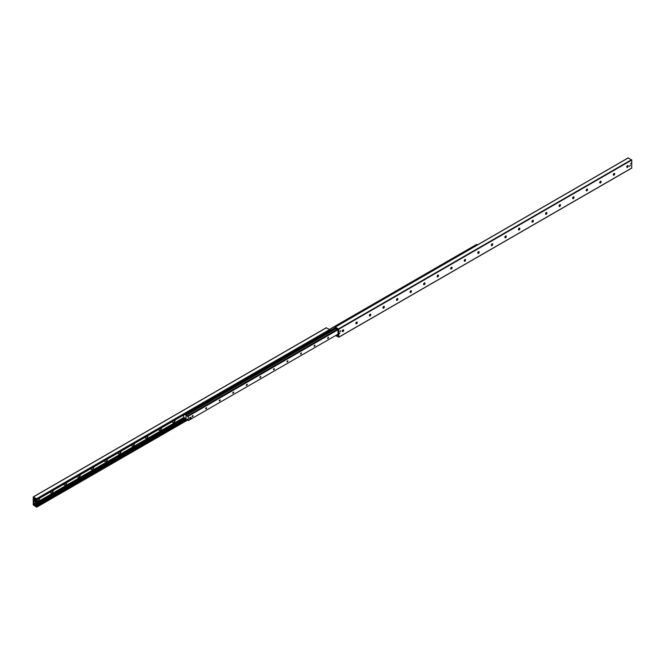 <?xml version="1.0" encoding="UTF-8"?>
<svg xmlns="http://www.w3.org/2000/svg" width="665" height="665" viewBox="0 0 665 665"><rect width="100%" height="100%" fill="white"/><g stroke="black" fill="none" stroke-linecap="round" stroke-linejoin="round"><path stroke-width="1" d="M342.666 331.652A2.045 1.18 120 0 0 343.622 329.998M343.489 329.848A1.014 0.59 -60 0 1 343.689 330.306A1.014 0.59 -60 0 1 342.965 331.552A1.014 0.59 -60 0 1 342.475 331.611A1.014 0.59 -60 0 1 342.284 331.153A1.014 0.59 -60 0 1 342.724 330.131A1.014 0.59 -60 0 1 343.506 329.857A1.014 0.59 -60 0 1 343.506 331.037A1.014 0.59 -60 0 1 342.492 331.619M356.216 323.83A2.045 1.18 120 0 0 357.172 322.176M357.038 322.026A1.014 0.59 -60 0 1 357.238 322.483A1.014 0.59 -60 0 1 356.515 323.73A1.014 0.59 -60 0 1 356.024 323.788M355.825 323.331A1.014 0.59 -60 0 1 356.274 322.309A1.014 0.59 -60 0 1 357.055 322.035A1.014 0.59 -60 0 1 357.055 323.215A1.014 0.59 -60 0 1 356.041 323.797A1.014 0.59 -60 0 1 355.825 323.331M369.765 316.008A2.045 1.18 120 0 0 370.721 314.354M370.588 314.204A1.014 0.59 -60 0 1 370.779 314.661A1.014 0.59 -60 0 1 370.064 315.908A1.014 0.59 -60 0 1 369.574 315.966A1.014 0.59 -60 0 1 369.374 315.509A1.014 0.59 -60 0 1 369.823 314.487A1.014 0.59 -60 0 1 370.604 314.213A1.014 0.59 -60 0 1 370.604 315.393A1.014 0.59 -60 0 1 369.59 315.975M383.314 308.186A2.045 1.18 120 0 0 384.262 306.532M384.137 306.382A1.014 0.59 -60 0 1 384.328 306.839A1.014 0.59 -60 0 1 383.614 308.086A1.014 0.59 -60 0 1 383.123 308.144A1.014 0.59 -60 0 1 382.924 307.687A1.014 0.59 -60 0 1 383.373 306.665A1.014 0.59 -60 0 1 384.154 306.39A1.014 0.59 -60 0 1 384.154 307.571A1.014 0.59 -60 0 1 383.14 308.153M396.864 300.364A2.045 1.18 120 0 0 397.811 298.71M397.687 298.56A1.014 0.59 -60 0 1 397.878 299.017A1.014 0.59 -60 0 1 397.163 300.264A1.014 0.59 -60 0 1 396.664 300.322A1.014 0.59 -60 0 1 396.473 299.865A1.014 0.59 -60 0 1 396.922 298.843A1.014 0.59 -60 0 1 397.703 298.568A1.014 0.59 -60 0 1 397.703 299.749A1.014 0.59 -60 0 1 396.681 300.331M410.413 292.542A2.045 1.18 120 0 0 411.361 290.888M411.236 290.738A1.014 0.59 -60 0 1 411.427 291.195A1.014 0.59 -60 0 1 410.704 292.442A1.014 0.59 -60 0 1 410.214 292.5A1.014 0.59 -60 0 1 410.022 292.043A1.014 0.59 -60 0 1 410.463 291.021A1.014 0.59 -60 0 1 411.253 290.746A1.014 0.59 -60 0 1 411.253 291.927A1.014 0.59 -60 0 1 410.23 292.509M423.954 284.72A2.045 1.18 120 0 0 424.91 283.066M424.785 282.916A1.014 0.59 -60 0 1 424.977 283.373A1.014 0.59 -60 0 1 424.253 284.62A1.014 0.59 -60 0 1 423.763 284.678M423.572 284.221A1.014 0.59 -60 0 1 424.012 283.199A1.014 0.59 -60 0 1 424.802 282.924A1.014 0.59 -60 0 1 424.802 284.105A1.014 0.59 -60 0 1 423.78 284.687A1.014 0.59 -60 0 1 423.572 284.221M437.504 276.898A2.045 1.18 120 0 0 438.459 275.244M438.326 275.094A1.014 0.59 -60 0 1 438.526 275.551A1.014 0.59 -60 0 1 437.803 276.798A1.014 0.59 -60 0 1 437.312 276.856A1.014 0.59 -60 0 1 437.121 276.399A1.014 0.59 -60 0 1 437.562 275.376A1.014 0.59 -60 0 1 438.351 275.102A1.014 0.59 -60 0 1 438.351 276.283A1.014 0.59 -60 0 1 437.329 276.864M451.053 269.076A2.045 1.18 120 0 0 452.009 267.421M451.876 267.272A1.014 0.59 -60 0 1 452.075 267.729A1.014 0.59 -60 0 1 451.352 268.976A1.014 0.59 -60 0 1 450.862 269.034A1.014 0.59 -60 0 1 450.671 268.577A1.014 0.59 -60 0 1 451.111 267.554A1.014 0.59 -60 0 1 451.892 267.28A1.014 0.59 -60 0 1 451.892 268.461A1.014 0.59 -60 0 1 450.878 269.042M464.602 261.254A2.045 1.18 120 0 0 465.558 259.599M465.425 259.45A1.014 0.59 -60 0 1 465.625 259.907A1.014 0.59 -60 0 1 464.901 261.154A1.014 0.59 -60 0 1 464.411 261.212A1.014 0.59 -60 0 1 464.22 260.755A1.014 0.59 -60 0 1 464.66 259.732A1.014 0.59 -60 0 1 465.442 259.458A1.014 0.59 -60 0 1 465.442 260.638A1.014 0.59 -60 0 1 464.428 261.22M478.152 253.431A2.045 1.18 120 0 0 479.108 251.777M478.975 251.628A1.014 0.59 -60 0 1 479.166 252.085A1.014 0.59 -60 0 1 478.451 253.332A1.014 0.59 -60 0 1 477.96 253.39A1.014 0.59 -60 0 1 477.761 252.933A1.014 0.59 -60 0 1 478.21 251.91A1.014 0.59 -60 0 1 478.991 251.636A1.014 0.59 -60 0 1 478.991 252.816A1.014 0.59 -60 0 1 477.977 253.398M491.701 245.609A2.045 1.18 120 0 0 492.657 243.955M492.524 243.806A1.014 0.59 -60 0 1 492.715 244.263A1.014 0.59 -60 0 1 492 245.51A1.014 0.59 -60 0 1 491.51 245.568M491.31 245.111A1.014 0.59 -60 0 1 491.759 244.088A1.014 0.59 -60 0 1 492.541 243.814A1.014 0.59 -60 0 1 492.541 244.994A1.014 0.59 -60 0 1 491.526 245.576A1.014 0.59 -60 0 1 491.31 245.111M505.25 237.787A2.045 1.18 120 0 0 506.198 236.133M506.073 235.984A1.014 0.59 -60 0 1 506.264 236.441A1.014 0.59 -60 0 1 505.55 237.688A1.014 0.59 -60 0 1 505.059 237.746A1.014 0.59 -60 0 1 504.86 237.289A1.014 0.59 -60 0 1 505.309 236.266A1.014 0.59 -60 0 1 506.09 235.992A1.014 0.59 -60 0 1 506.09 237.172A1.014 0.59 -60 0 1 505.076 237.754M518.8 229.965A2.045 1.18 120 0 0 519.747 228.311M519.623 228.162A1.014 0.59 -60 0 1 519.814 228.619A1.014 0.59 -60 0 1 519.099 229.866A1.014 0.59 -60 0 1 518.6 229.924A1.014 0.59 -60 0 1 518.409 229.467A1.014 0.59 -60 0 1 518.85 228.444A1.014 0.59 -60 0 1 519.639 228.17A1.014 0.59 -60 0 1 519.639 229.35A1.014 0.59 -60 0 1 518.617 229.932M532.341 222.143A2.045 1.18 120 0 0 533.297 220.489M533.172 220.339A1.014 0.59 -60 0 1 533.363 220.797A1.014 0.59 -60 0 1 532.64 222.044A1.014 0.59 -60 0 1 532.15 222.102A1.014 0.59 -60 0 1 531.958 221.644A1.014 0.59 -60 0 1 532.399 220.622A1.014 0.59 -60 0 1 533.189 220.348A1.014 0.59 -60 0 1 533.189 221.528A1.014 0.59 -60 0 1 532.166 222.11M545.89 214.321A2.045 1.18 120 0 0 546.846 212.667M546.721 212.517A1.014 0.59 -60 0 1 546.913 212.975A1.014 0.59 -60 0 1 546.189 214.221A1.014 0.59 -60 0 1 545.699 214.28A1.014 0.59 -60 0 1 545.508 213.822A1.014 0.59 -60 0 1 545.948 212.8A1.014 0.59 -60 0 1 546.738 212.526A1.014 0.59 -60 0 1 546.738 213.706A1.014 0.59 -60 0 1 545.716 214.288M559.44 206.499A2.045 1.18 120 0 0 560.395 204.845M560.279 204.704A1.014 0.59 -60 0 1 560.279 205.884A1.014 0.59 -60 0 1 559.265 206.466A1.014 0.59 -60 0 1 559.057 206A1.014 0.59 -60 0 1 559.498 204.978A1.014 0.59 -60 0 1 560.279 204.704A1.014 0.59 -60 0 1 560.462 205.153A1.014 0.59 -60 0 1 559.739 206.399A1.014 0.59 -60 0 1 559.248 206.458M572.989 198.677A2.045 1.18 120 0 0 573.945 197.023M573.812 196.873A1.014 0.59 -60 0 1 574.011 197.33A1.014 0.59 -60 0 1 573.288 198.577A1.014 0.59 -60 0 1 572.798 198.636A1.014 0.59 -60 0 1 572.607 198.178A1.014 0.59 -60 0 1 573.047 197.156A1.014 0.59 -60 0 1 573.829 196.882A1.014 0.59 -60 0 1 573.829 198.062A1.014 0.59 -60 0 1 572.814 198.644M586.538 190.855A2.045 1.18 120 0 0 587.494 189.201M587.361 189.051A1.014 0.59 -60 0 1 587.561 189.508A1.014 0.59 -60 0 1 586.838 190.755A1.014 0.59 -60 0 1 586.347 190.813A1.014 0.59 -60 0 1 586.148 190.356A1.014 0.59 -60 0 1 586.596 189.334A1.014 0.59 -60 0 1 587.378 189.06A1.014 0.59 -60 0 1 587.378 190.24A1.014 0.59 -60 0 1 586.364 190.822M600.088 183.033A2.045 1.18 120 0 0 601.044 181.379M600.911 181.229A1.014 0.59 -60 0 1 601.102 181.686A1.014 0.59 -60 0 1 600.387 182.933A1.014 0.59 -60 0 1 599.896 182.991A1.014 0.59 -60 0 1 599.697 182.534A1.014 0.59 -60 0 1 600.146 181.512A1.014 0.59 -60 0 1 600.927 181.237A1.014 0.59 -60 0 1 600.927 182.418A1.014 0.59 -60 0 1 599.913 183M613.637 175.211A2.045 1.18 120 0 0 614.585 173.557M614.46 173.407A1.014 0.59 -60 0 1 614.651 173.864A1.014 0.59 -60 0 1 613.936 175.111A1.014 0.59 -60 0 1 613.446 175.169A1.014 0.59 -60 0 1 613.246 174.712A1.014 0.59 -60 0 1 613.695 173.69A1.014 0.59 -60 0 1 614.477 173.415A1.014 0.59 -60 0 1 614.477 174.596A1.014 0.59 -60 0 1 613.462 175.178M627.186 167.389A2.045 1.18 120 0 0 628.134 165.735M628.026 165.593A1.014 0.59 -60 0 1 628.026 166.774A1.014 0.59 -60 0 1 627.004 167.356A1.014 0.59 -60 0 1 626.796 166.89A1.014 0.59 -60 0 1 627.245 165.868A1.014 0.59 -60 0 1 628.026 165.593A1.014 0.59 -60 0 1 628.201 166.042A1.014 0.59 -60 0 1 627.486 167.289A1.014 0.59 -60 0 1 626.987 167.347M339.108 333.863L339.823 333.115L339.108 333.863M630.57 163.831L631.285 163.083L630.57 163.831M339.965 331.611L340.804 330.721L339.965 331.611M629.564 166.175L630.403 165.286L629.564 166.175M336.116 335.276A0.956 0.557 -120 0 0 336.698 335.501L337.903 335.542L338.036 334.852L338.003 330.164L336.698 328.477A0.956 0.557 -120 0 0 335.925 328.028L335.21 327.878L335.376 327.022L338.768 329.225L338.768 337.147L335.609 335.567M631.75 167.996L338.768 337.147L631.692 168.129L631.75 160.074L628.192 157.971M39.692 498.168A2.045 1.18 -60 0 1 38.246 500.637A2.045 1.18 -60 0 1 36.799 499.839M53.242 490.346A2.045 1.18 -60 0 1 51.795 492.815A2.045 1.18 -60 0 1 50.349 492.017M66.791 482.524A2.045 1.18 -60 0 1 65.345 484.993A2.045 1.18 -60 0 1 63.898 484.195M80.34 474.702A2.045 1.18 -60 0 1 78.894 477.171A2.045 1.18 -60 0 1 77.448 476.373M93.89 466.88A2.045 1.18 -60 0 1 92.443 469.349A2.045 1.18 -60 0 1 90.989 468.551M107.439 459.058A2.045 1.18 -60 0 1 105.984 461.527A2.045 1.18 -60 0 1 104.538 460.729M120.98 451.236A2.045 1.18 -60 0 1 119.534 453.705A2.045 1.18 -60 0 1 118.087 452.907M134.53 443.414A2.045 1.18 -60 0 1 133.083 445.882A2.045 1.18 -60 0 1 131.637 445.085M148.079 435.592A2.045 1.18 -60 0 1 146.633 438.06A2.045 1.18 -60 0 1 145.186 437.262M161.628 427.77A2.045 1.18 -60 0 1 160.182 430.238A2.045 1.18 -60 0 1 158.736 429.44M175.178 419.947A2.045 1.18 -60 0 1 173.731 422.416A2.045 1.18 -60 0 1 172.285 421.618M33.25 497.004L36.633 498.717L36.766 499.856L36.093 499.099A0.956 0.557 -120 0 0 35.32 498.65L34.114 498.609L33.982 499.307L34.015 503.987L35.32 505.674A0.956 0.557 -120 0 0 36.093 506.123L36.808 506.281L36.633 507.129L33.25 504.926L33.25 497.004M329.649 330.696L329.624 329.566L326.232 327.853M35.037 498.717L34.015 499.307M35.32 498.65L34.015 499.407M328.577 337.404A0.798 0.457 -60 0 1 327.612 338.418A0.798 0.457 -60 0 1 328.577 337.404M315.027 345.226A0.798 0.457 -60 0 1 314.063 346.241A0.798 0.457 -60 0 1 315.027 345.226M301.478 353.049A0.798 0.457 -60 0 1 300.514 354.063A0.798 0.457 -60 0 1 301.478 353.049M287.928 360.871A0.798 0.457 -60 0 1 286.972 361.885A0.798 0.457 -60 0 1 287.928 360.871M274.379 368.693A0.798 0.457 -60 0 1 273.423 369.707A0.798 0.457 -60 0 1 274.379 368.693M260.83 376.515A0.798 0.457 -60 0 1 259.874 377.529A0.798 0.457 -60 0 1 260.83 376.515M247.289 384.337A0.798 0.457 -60 0 1 246.324 385.351A0.798 0.457 -60 0 1 247.289 384.337M233.739 392.159A0.798 0.457 -60 0 1 232.775 393.173A0.798 0.457 -60 0 1 233.739 392.159M220.19 399.981A0.798 0.457 -60 0 1 219.226 400.995A0.798 0.457 -60 0 1 220.19 399.981M206.64 407.803A0.798 0.457 -60 0 1 205.676 408.817A0.798 0.457 -60 0 1 206.64 407.803M193.091 415.625A0.798 0.457 -60 0 1 192.127 416.639A0.798 0.457 -60 0 1 193.091 415.625M189.716 418.784L189.708 417.969M189.725 417.936L190.431 417.537M184.554 414.536L186.009 414.86L186.042 419.357L187.222 419.258L188.278 420.629L188.245 416.107L187.339 416.357L186.017 414.835L186 419.316L184.679 417.795L183.723 417.953L183.723 415.01M477.279 245.019L476.722 244.371L329.391 329.433M338.036 334.778L337.33 335.185L338.003 334.404M337.778 329.665L188.137 416.057L337.446 329.449M337.33 329.516L335.551 328.493L337.33 329.906M336.798 334.886L337.33 335.185M335.551 328.502L186.017 414.835L335.551 328.119M183.922 418.086L183.723 418.593L186.175 419.432M185.818 419.224L183.723 418.202M329.449 330.879L185.568 413.946M185.502 413.987L186.175 413.946M329.449 331.228L186.175 414.337M35.627 502.033A0.84 0.482 -60 0 1 35.403 500.903M35.794 500.587A0.84 0.482 -60 0 1 36.292 500.878M35.619 501.942A0.84 0.482 -60 0 1 36.633 500.878A0.84 0.482 -60 0 1 35.794 502.333A0.84 0.482 -60 0 1 35.619 501.942M340.704 330.696L340.031 331.852M630.304 165.253L629.63 166.416M35.794 500.654L34.771 501.244L34.788 500.08L35.785 499.506L35.794 500.654M34.264 500.953L34.771 501.244L34.264 500.953L34.264 499.814L34.771 500.105M34.788 500.08L34.264 499.814M34.281 499.789L35.777 499.515L35.262 499.215M191.121 418.75L190.115 419.349L190.124 418.169L191.121 417.603L191.121 418.75M190.115 419.349L189.567 417.886L191.104 417.603L190.572 417.288M627.868 165.552L627.162 165.951M614.319 173.374L613.612 173.773M600.769 181.196L600.071 181.595M587.22 189.018L586.522 189.417M573.671 196.84L572.972 197.239M560.13 204.662L559.423 205.061M546.58 212.484L545.874 212.883M533.031 220.306L532.324 220.705M519.481 228.128L518.775 228.527M505.932 235.95L505.225 236.349M492.383 243.772L491.684 244.171M627.835 166.516L626.821 167.106M614.294 174.338L613.28 174.928M600.744 182.16L599.73 182.75M587.195 189.982L586.181 190.572M573.646 197.804L572.632 198.394M560.096 205.626L559.082 206.217M546.547 213.448L545.533 214.039M532.998 221.27L531.983 221.861M519.448 229.093L518.434 229.683M505.899 236.915L504.885 237.505M492.358 244.737L491.344 245.327M337.288 335.168L336.698 335.501M338.003 334.952L337.28 335.368M338.003 335.102L337.471 335.409M628.367 157.871L335.376 327.022M631.542 159.708L338.551 328.859M631.75 160.074L338.768 329.225M326.449 327.737L33.458 496.888M329.624 329.566L36.633 498.717M329.79 329.857L36.808 499.016M329.79 330.613L36.808 499.764M183.723 417.554L34.015 503.987M183.723 418.335L34.347 504.577M183.723 418.559L34.538 504.685M183.947 418.726L34.738 504.868M184.936 419.291L35.32 505.674M185.926 419.615L36.093 506.123M186.358 419.54L36.583 506.007M187.355 419.357L36.808 506.281M187.68 419.923L36.808 507.029L187.68 419.923M188.295 420.596L338.003 334.187M188.295 416.199L337.903 329.823M188.245 416.107L337.845 329.74M187.43 416.215L337.13 329.79L187.414 416.232M187.197 416.215L337.005 329.724M187.123 416.041L336.814 329.616M335.592 328.909L186.4 415.043L335.617 328.917M329.408 329.441L476.755 244.371M476.838 244.421L329.491 329.491L476.863 244.446M335.21 327.612L329.449 330.937M185.244 414.195L184.579 414.569M184.654 414.752L185.435 414.303M329.449 331.153L335.21 327.828M329.449 331.295L335.226 327.961L329.449 331.286M335.36 328.128L329.449 331.536L335.376 328.136M335.551 328.444L185.976 414.802M190.124 418.169L189.583 417.861L190.107 418.202M631.692 168.129L338.701 337.28M628.242 157.863L335.26 327.014M326.299 327.72L33.308 496.871M329.749 330.704L36.766 499.856M187.721 419.981L36.758 507.137M35.287 502.033L35.794 502.333M36.126 500.587L36.633 500.878M34.272 500.961L34.78 501.252"/></g></svg>
